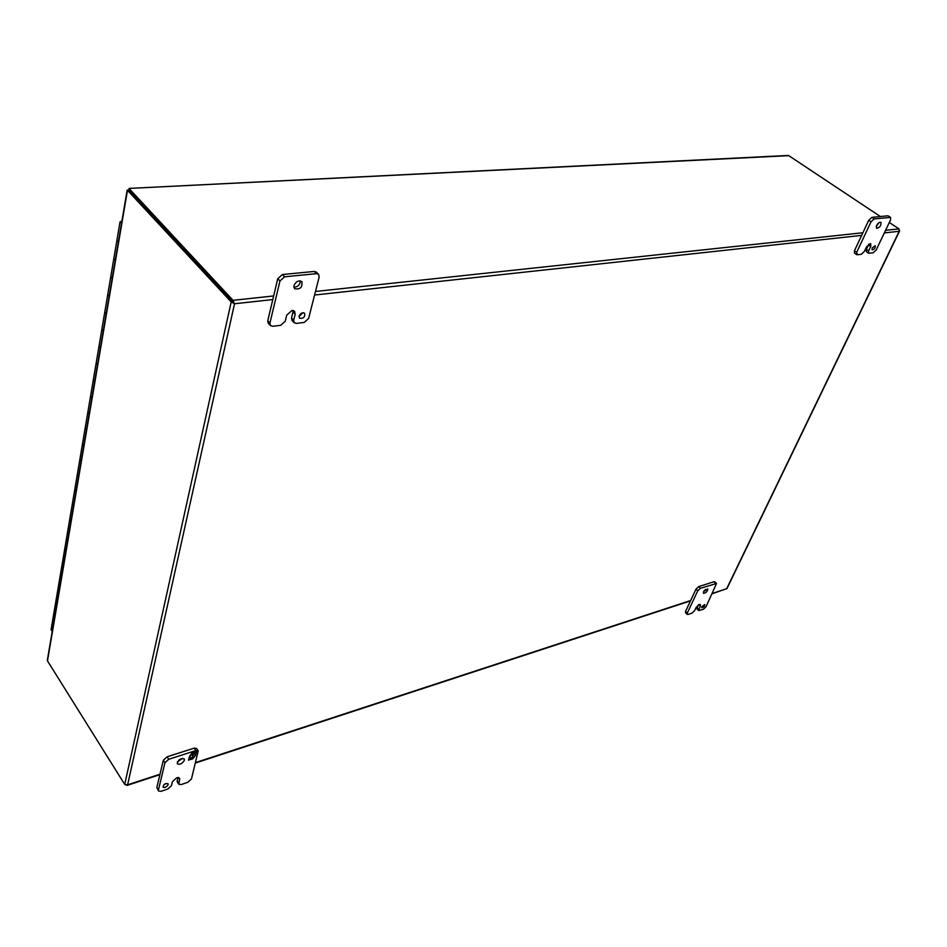 <?xml version="1.0" encoding="UTF-8"?>
<svg xmlns="http://www.w3.org/2000/svg" width="947" height="947" viewBox="0 0 947 947"><rect width="100%" height="100%" fill="white"/><g stroke="black" fill="none" stroke-linecap="round" stroke-linejoin="round"><path stroke-width="1.42" d="M694.648 610.626L691.985 613.147L688.149 614.425L687.238 614.366L687.297 613.088L697.738 590.845L700.449 588.288L716.548 583.459L705.977 606.838L703.325 609.335L698.661 610.543L700.259 606.033L700.33 604.529L699.288 604.458L696.175 607.394L694.648 610.626M701.822 606.601L701.774 607.678C703.609 607.441 704.615 606.4 704.781 604.553L701.822 606.601M703.562 591.757L703.491 593.307C706.107 592.976 707.527 591.496 707.729 588.868L703.562 591.757M698.199 605.038L696.933 608.874L698.661 610.543M716.548 583.459L714.784 581.801L713.92 581.742L715.683 583.388M700.449 588.288L698.685 586.619L713.92 581.742M698.685 586.619L695.974 589.164L697.738 590.845M687.297 613.088L685.557 611.395L695.974 589.164M685.557 611.395L685.51 612.685L687.238 614.366M703.964 591.058L705.503 589.448M864.362 251.417L861.285 254.293L857.284 254.779L856.68 252.34L871.027 221.799L874.164 218.887L890.606 217.443L890.571 219.834L876.188 249.996L873.122 252.837L868.588 253.204L868.624 250.908L870.719 246.492L870.755 243.793L870.056 243.651L866.458 246.989L864.362 251.417M872.151 247.984L872.116 249.913C874.424 249.381 875.454 247.984 875.217 245.711L872.151 247.984M876.591 225.54L876.543 228.322C879.846 227.552 881.29 225.552 880.899 222.308C879.479 221.953 878.047 223.03 876.591 225.54M870.719 246.492L868.482 244.965L868.79 244.196M868.482 244.965L866.398 249.369L866.363 251.665L868.588 253.204M890.606 217.443L888.333 215.94L890.038 217.325M874.164 218.887L871.879 217.36L887.765 215.821M871.879 217.36L868.742 220.272L871.027 221.799M856.68 252.34L854.443 250.801L868.742 220.272M854.443 250.801L854.431 253.109L856.656 254.648M876.259 226.404L878.934 222.711M285.236 321.246L280.691 325.318L272.736 326.289L270.428 325.59L269.919 323.093L279.981 280.951L284.621 276.796L316.499 273.659L318.594 274.31L319.163 277.033L308.627 318.429L304.153 322.442L296.387 323.401L294.186 322.738L293.677 320.228L295.18 314.191L294.576 311.22L291.996 310.438L286.716 315.185L285.236 321.246M299.098 316.073L299.512 318.18C303.431 318.796 305.135 317.15 304.662 313.244C302.401 312.155 300.542 313.102 299.098 316.073M293.937 285.651L294.588 288.752C300.235 289.64 302.649 287.272 301.833 281.626C298.601 280.075 295.961 281.413 293.937 285.651M295.18 314.191L292.99 311.918L293.096 310.462M292.99 311.918L291.498 317.955L292.007 320.465L294.186 322.738M318.594 274.31L316.357 272.097L314.25 271.446L316.499 273.659M284.621 276.796L282.395 274.535L314.25 271.446M282.395 274.535L277.755 278.69L279.981 280.951M269.919 323.093L267.752 320.796L277.755 278.69M267.752 320.796L268.261 323.294L270.428 325.59M299.027 316.476L302.969 312.688M293.854 287.261C297.855 286.988 300.021 284.858 300.353 280.88M121.678 222.486L121.784 221.882M52.239 631.329L51.055 629.755M54.488 618.119L53.269 616.663L54.488 618.119M57.85 589.602L59.057 591.177L57.826 589.732L55.53 603.286L56.761 604.731L55.53 603.286L51.031 629.873M62.514 561.973L63.757 563.548L62.502 562.104L60.146 576.001L61.389 577.445L60.146 576.001L57.826 589.732M67.32 533.623L68.575 535.185L67.296 533.741L64.881 548.017L66.148 549.449L64.881 548.017L62.502 562.104M72.232 504.514L73.523 506.065L72.221 504.633L69.735 519.287L71.025 520.72L69.735 519.287L67.296 533.741M121.547 223.267L120.032 221.918L116.883 240.526L118.387 241.876L116.883 240.526L110.728 276.926L112.196 278.3L110.728 276.926L104.75 312.285L106.194 313.658L104.75 312.285L98.938 346.626L100.358 348.023L98.938 346.626L93.291 379.996L94.688 381.404L93.291 379.996L87.822 412.336L89.172 413.863L87.811 412.454L82.484 443.906L83.809 445.445L82.472 444.025L77.275 474.731L78.601 476.163L77.275 474.731L74.73 489.777L76.044 491.209L74.73 489.777L72.221 504.633M79.856 459.484L81.182 460.905L79.856 459.484M85.123 428.34L86.473 429.76L85.123 428.34M90.533 396.343L91.906 397.752L90.533 396.343M96.097 363.435L97.505 364.832L96.097 363.435M101.826 329.58L103.259 330.965L101.826 329.58M107.721 294.73L109.177 296.115L107.721 294.73M113.782 258.862L115.262 260.224L113.782 258.862M121.666 222.557L121.796 221.811M120.032 221.918L121.914 221.089M128.828 190.229L127.182 190.063L129.254 190.465L232.69 301.762L233.009 300.317L234.513 303.762L231.198 301.927L232.678 301.773L234.513 303.762L272.783 299.583M899.508 230.275L899.188 231.293L898.963 228.89L885.563 230.322M124.72 784.424L47.492 660.911L127.478 190.3L231.198 301.927L124.72 784.424L127.62 784.814L125.856 785.027M712.203 593.769L726.976 588.549L899.579 231.009M232.69 301.762L233.684 302.862M273.647 295.949L233.009 300.317L129.277 188.713L129.254 190.465L232.678 301.773M129.183 189.317L129.041 188.417L788.78 155.651L880.39 216.532M889.316 222.462L898.963 228.89M788.78 155.651L787.738 155.497M129.052 190.051L129.041 188.417L788.046 155.474M47.433 659.751L47.492 660.911M128.058 190.276L127.182 190.051L47.362 660.071M177.882 777.499L177.184 781.796L178.794 784.246L179.658 779.286L178.486 777.511M156.847 787.513L158.551 791.005L156.847 787.513L163.31 760.275L164.944 762.761L158.433 789.999M194.206 748.13L195.851 750.569L198.207 750.888L196.562 748.461L194.206 748.13L167.074 756.819L163.31 760.275M165.559 783.643L163.926 784.767M182.57 758.31L177.338 761.956M178.794 784.246L181.173 784.542L187.826 782.317L191.472 778.943L198.207 750.888M158.551 791.005L161.014 791.313L167.785 789.04L171.466 785.631L172.437 781.689L176.722 777.736L179.528 778.091L179.658 779.286M164.944 762.761L168.696 759.293L167.074 756.819M195.851 750.569L168.696 759.293M168.152 784.578C166.625 787.087 164.92 787.951 163.026 787.158C163.618 784.341 165.299 783.193 168.057 783.725L168.152 784.578M184.416 760.181C182.298 763.708 179.906 764.916 177.267 763.791C178.024 759.802 180.368 758.18 184.274 758.926L184.416 760.181M193.792 753.244L196.585 751.433L195.887 754.167L194.833 754.51L195.177 753.149L192.217 755.351L192.561 753.99L190.939 754.51L190.596 755.872L189.53 756.215L192.241 752.829L194.052 752.249L193.792 753.244L193.78 752.332M192.549 757.647L195.567 755.41L192.868 758.796L191.069 759.376L191.318 758.381L188.536 760.204L189.222 757.47L190.288 757.127L189.945 758.488L191.566 757.967L192.892 756.286L192.549 757.647L192.632 756.369M190.596 755.872L189.874 755.789M190.607 754.877L190.43 755.611M192.561 753.99L191.223 754.096M193.212 755.031L192.312 755.008M193.555 753.67L193.034 754.771M195.177 753.149L193.377 753.41M195.887 754.167L194.916 754.167M196.313 751.516L195.709 753.907M189.945 758.488L190.027 757.209M190.335 759.612L188.619 759.849M191.318 758.381L190.158 759.352M192.868 758.796L191.164 759.032M195.058 755.588L194.324 756.487M193.709 757.269L192.691 758.535M700.259 606.033L698.815 604.66M696.992 607.595L698.72 609.264M866.398 249.369L868.624 250.908M291.498 317.955L293.677 320.228M160.007 774.208L127.62 784.814L234.513 303.762M884.332 232.915L899.188 231.293L726.669 588.726L712.369 593.414M690.659 600.516L195.638 762.548M314.582 295.026L861.663 235.389M862.895 232.749L315.481 291.463M129.49 189.069L129.254 190.465L127.821 190.536M178.675 783.228L177.077 780.778M127.076 785.406L159.901 774.658M195.532 762.986L690.481 600.883"/></g></svg>
